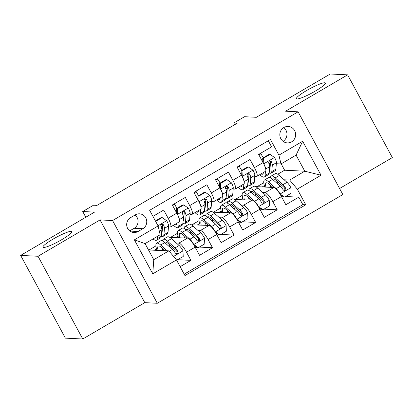 <?xml version="1.0" encoding="UTF-8"?>
<svg xmlns="http://www.w3.org/2000/svg" width="413" height="413" viewBox="0 0 413 413"><rect width="100%" height="100%" fill="white"/><g stroke="black" fill="none" stroke-linecap="round" stroke-linejoin="round"><path stroke-width="0.62" d="M297.071 98.95A16.443 2.375 151.6 0 1 296.415 98.681A16.443 2.375 151.6 0 1 308.072 89.698A16.443 2.375 151.6 0 1 324.685 82.77A16.443 2.375 151.6 0 1 325.341 83.039A16.443 2.375 151.6 0 1 313.689 92.022A16.443 2.375 151.6 0 1 297.071 98.95M43.582 247.495A16.443 2.375 151.6 0 1 42.926 247.222A16.443 2.375 151.6 0 1 54.578 238.244A16.443 2.375 151.6 0 1 71.196 231.311A16.443 2.375 151.6 0 1 71.852 231.585A16.443 2.375 151.6 0 1 60.195 240.562A16.443 2.375 151.6 0 1 43.582 247.495M283.87 127.519A8.219 7.914 92.8 0 0 280.035 136.579A8.219 7.914 92.8 0 0 287.334 142.883A8.219 7.914 92.8 0 0 291.609 141.829A8.219 7.914 92.8 0 0 295.445 132.769A8.219 7.914 92.8 0 0 288.14 126.461A8.219 7.914 92.8 0 0 283.87 127.519M339.579 188.514L392.35 157.59L347.617 74.856L330.235 73.999L256.344 117.297L244.522 116.719L233.737 123.038L234.641 124.716M157.307 303.271L342.842 194.549L298.103 111.815L112.573 220.537L157.307 303.271L144.793 302.657L100.054 219.917L38.032 256.267L82.765 339.001L144.793 302.657M82.765 339.001L65.383 338.144L20.65 255.41L94.541 212.112L82.719 211.533L85.801 217.233M38.032 256.267L20.65 255.41M268.3 140.761L271.589 146.847L258.646 154.431L263.06 162.593L254.429 167.647A10.273 2.354 59.6 0 1 256.845 176.377A10.273 2.354 59.6 0 1 256.483 176.454L254.754 176.372M254.429 167.647L250.015 159.485L237.072 167.074L241.486 175.236L232.855 180.29A10.273 2.354 59.6 0 1 235.271 189.02A10.273 2.354 59.6 0 1 234.909 189.097L233.18 189.015M232.855 180.29L228.441 172.128L215.498 179.712L219.912 187.874L211.28 192.933A10.273 2.354 59.6 0 1 213.697 201.663A10.273 2.354 59.6 0 1 213.335 201.74L211.606 201.658M211.28 192.933L206.872 184.771L193.924 192.355L198.338 200.517L189.706 205.576A10.273 2.354 59.6 0 1 192.122 214.306A10.273 2.354 59.6 0 1 191.761 214.383L190.032 214.295M189.706 205.576L185.298 197.414L172.35 204.998L176.764 213.16A10.273 2.354 59.6 0 1 179.18 221.889L170.548 226.944A10.273 2.354 59.6 0 1 170.192 227.026L168.458 226.938M180.14 266.69L190.925 260.366L177.714 259.715M169.867 237.465L187.523 238.069A10.273 2.354 59.6 0 1 195.142 247.15L199.556 255.311L212.499 247.723L199.288 247.077M191.441 224.822L209.097 225.426A10.273 2.354 -120.4 0 1 216.717 234.507L221.131 242.668L234.073 235.085L220.862 234.434M213.015 212.179L230.671 212.783A10.273 2.354 -120.4 0 1 238.291 221.864L242.705 230.026L255.647 222.442L242.436 221.791M234.589 199.536L252.245 200.14A10.273 2.354 -120.4 0 1 259.865 209.221L264.279 217.383L277.221 209.799L264.005 209.148M248.853 176.083L247.263 176.005M227.279 188.726L225.689 188.643M205.705 201.363L204.115 201.286M184.131 214.006L182.541 213.929M82.719 211.533L93.508 205.209L96.983 205.38L237.212 123.208L233.737 123.038M138.097 231.492L142.841 228.709A7.966 7.666 92.8 0 0 146.558 219.933A7.966 7.666 92.8 0 0 139.486 213.82A7.966 7.666 92.8 0 0 135.345 214.843L130.601 217.625A7.966 7.666 92.8 0 0 126.884 226.401A7.966 7.666 92.8 0 0 133.957 232.514A7.966 7.666 92.8 0 0 138.097 231.492L129.94 231.089M280.979 163.956L278.925 155.149L270.458 139.496L149.645 210.294L158.112 225.947L160.167 234.754L145.066 243.603L153.77 259.7L168.871 250.851L176.49 259.932L184.952 275.585L305.765 204.791L297.303 189.139L289.683 180.058L304.784 171.209L296.08 155.107L280.979 163.956L276.328 163.729M278.925 155.149L302.657 141.246L321.03 175.231L297.303 189.139M176.49 259.932L152.758 273.84L134.38 239.85L158.112 225.947M262.591 192.427L265.192 192.556A10.273 2.354 59.6 0 1 272.807 201.637L277.221 209.799M256.163 186.898L256.576 186.65L273.819 187.502L265.192 192.556M241.016 205.07L243.618 205.199A10.273 2.354 59.6 0 1 251.233 214.28L255.647 222.442M219.442 217.713L222.044 217.842A10.273 2.354 59.6 0 1 229.659 226.923L234.073 235.085M197.868 230.356L200.47 230.48A10.273 2.354 59.6 0 1 208.085 239.566L212.499 247.723M162.557 226.649L160.967 226.572M176.294 242.994L178.896 243.123A10.273 2.354 59.6 0 1 186.511 252.204L190.925 260.366M184.188 274.18L302.843 204.647L298.795 197.156L285.579 196.511M273.819 187.502A10.273 2.354 -120.4 0 1 281.439 196.583L285.848 204.745L298.795 197.156M152.934 216.376L163.724 210.057L168.132 218.219A10.273 2.354 59.6 0 1 170.548 226.944M270.427 163.44L268.837 163.362M148.51 249.979L168.871 250.851M100.054 219.917L112.573 220.537M347.617 74.856L285.59 111.2L298.103 111.815M277.737 174.255L284.624 170.218L304.784 171.209L321.03 175.231M284.624 170.218L281.176 163.842M284.165 179.789L289.683 180.058M149.17 249.886L155.902 245.941M170.745 237.243L177.471 233.299M192.319 224.6L199.045 220.656M213.893 211.957L220.619 208.018M235.467 199.319L242.194 195.375M257.041 186.676L263.768 182.732M154.385 250.139L156.496 248.905M175.959 237.501L178.07 236.262M197.533 224.858L199.639 223.624M192.122 214.306L200.754 209.246A10.273 2.354 -120.4 0 0 198.338 200.517M219.107 212.215L221.213 210.981M213.697 201.663L222.328 196.603A10.273 2.354 -120.4 0 0 219.912 187.874M240.681 199.572L242.787 198.338M235.271 189.02L243.897 183.966A10.273 2.354 -120.4 0 0 241.486 175.236M262.255 186.929L264.361 185.695M302.843 204.647L305.765 204.791M256.845 176.377L265.471 171.323A10.273 2.354 -120.4 0 0 263.06 162.593M145.066 243.603L134.38 239.85M153.77 259.7L152.758 273.84M302.657 141.246L296.08 155.107M129.687 230.898L134.153 228.281A7.966 7.666 92.8 0 0 135.066 215.008M283.055 141.318A8.219 7.914 92.8 0 0 283.731 127.602M157.425 236.36L157.239 238.678A19.654 4.507 59.6 0 1 156.522 240.237A19.654 4.507 59.6 0 1 153.032 238.931M155.639 221.373L162.18 217.584L166.754 220.795A6.809 1.559 59.6 0 1 168.54 225.926L168.024 232.359A19.654 4.507 59.6 0 1 167.306 233.913L163.207 236.313A19.654 4.507 -120.4 0 0 163.925 234.76L164.441 228.327A6.809 1.559 -120.4 0 0 163.476 224.868L162.805 224.197L161.406 224.378L160.822 225.204L160.884 226.386A6.809 1.559 59.6 0 1 161.855 229.845L161.338 236.277A19.654 4.507 59.6 0 1 160.621 237.831L156.522 240.237M162.319 229.607A16.314 3.743 59.6 0 1 161.808 229.143M162.18 217.584L161.276 217.543L155.422 220.97M161.349 236.107A19.654 4.507 -120.4 0 0 163.207 236.313M163.476 224.868L162.474 224.817A3.469 0.795 59.6 0 1 162.629 225.71L162.113 232.142A16.314 3.743 59.6 0 1 161.566 233.402M176.64 260.211L183.217 256.494L182.954 250.758A6.809 1.559 -120.4 0 0 179.139 245.523L171.447 238.688A19.654 4.507 -120.4 0 0 167.384 236.897L163.285 239.297A19.654 4.507 -120.4 0 0 162.557 241.027M168.891 244.155A16.314 3.743 -120.4 0 0 169.882 247.16M167.141 250.768L160.657 245.007A19.654 4.507 -120.4 0 0 156.599 243.221A19.654 4.507 -120.4 0 0 156.909 250.263M165.128 250.67L161.659 247.583A16.314 3.743 -120.4 0 0 158.287 246.102A16.314 3.743 -120.4 0 0 158.065 250.319M156.599 243.221L160.698 240.815A19.654 4.507 59.6 0 1 164.756 242.607L172.448 249.442A6.809 1.559 59.6 0 1 175.272 252.993L176.072 253.67L177.507 253.494L178.06 252.663L177.864 251.476A6.809 1.559 -120.4 0 0 175.04 247.924L167.348 241.089A19.654 4.507 -120.4 0 0 163.285 239.297M164.648 242.508A16.314 3.743 59.6 0 1 164.973 242.183A16.314 3.743 59.6 0 1 168.344 243.665L176.036 250.505A3.469 0.795 59.6 0 1 176.862 251.429L176.981 253.014M162.206 248.074A16.314 3.743 -120.4 0 0 163.001 250.562M182.923 223.464A19.654 4.507 -120.4 0 0 184.781 223.676L188.88 221.27A19.654 4.507 59.6 0 0 189.598 219.716L190.114 213.284A6.809 1.559 59.6 0 0 188.328 208.152L183.754 204.941L177.28 208.735L177.538 214.471A6.809 1.559 59.6 0 1 179.325 219.267M177.022 223.154L177.001 223.423A16.314 3.743 59.6 0 1 176.408 224.713A16.314 3.743 59.6 0 1 174.751 224.481M179.144 221.91L178.814 226.04A19.654 4.507 59.6 0 1 178.096 227.594A19.654 4.507 59.6 0 1 173.439 225.25M177.007 208.322A16.314 3.743 59.6 0 1 174.653 204.321A8.09 1.853 -120.4 0 0 174.369 203.816M183.893 216.97A16.314 3.743 59.6 0 1 183.382 216.5M183.754 204.941L182.851 204.9L176.377 208.689L177.28 208.735M176.563 212.788L176.377 208.689M184.781 223.676A19.654 4.507 -120.4 0 0 185.499 222.117L186.015 215.684A6.809 1.559 -120.4 0 0 185.05 212.225L184.379 211.559L182.98 211.735L182.396 212.561L182.458 213.743A6.809 1.559 59.6 0 1 183.429 217.202L182.913 223.634A19.654 4.507 59.6 0 1 182.195 225.188L178.096 227.594M185.05 212.225L184.048 212.179A3.469 0.795 59.6 0 1 184.203 213.067L183.687 219.504A16.314 3.743 59.6 0 1 183.14 220.764M204.497 210.826A19.654 4.507 -120.4 0 0 206.355 211.033L210.454 208.632A19.654 4.507 59.6 0 0 211.172 207.073L211.688 200.641A6.809 1.559 59.6 0 0 209.902 195.509L205.328 192.303L198.854 196.092L199.112 201.828A6.809 1.559 59.6 0 1 200.899 206.624M198.596 210.511L198.576 210.78A16.314 3.743 59.6 0 1 197.982 212.07A16.314 3.743 59.6 0 1 196.325 211.838M200.718 209.267L200.382 213.397A19.654 4.507 59.6 0 1 199.67 214.951A19.654 4.507 59.6 0 1 195.013 212.612M198.581 195.679A16.314 3.743 59.6 0 1 196.227 191.684A8.09 1.853 -120.4 0 0 195.943 191.173M205.468 204.327A16.314 3.743 59.6 0 1 204.956 203.857M205.328 192.303L204.42 192.257L197.951 196.051L198.854 196.092M198.137 200.145L197.951 196.051M206.355 211.033A19.654 4.507 -120.4 0 0 207.073 209.479L207.589 203.041A6.809 1.559 -120.4 0 0 206.624 199.582L205.948 198.916L204.554 199.092L203.97 199.923L204.032 201.1A6.809 1.559 59.6 0 1 205.003 204.559L204.481 210.997A19.654 4.507 59.6 0 1 203.769 212.55L199.67 214.951M206.624 199.582L205.622 199.536A3.469 0.795 59.6 0 1 205.777 200.429L205.261 206.861A16.314 3.743 59.6 0 1 204.714 208.121M226.071 198.183A19.654 4.507 -120.4 0 0 227.93 198.39L232.029 195.989A19.654 4.507 59.6 0 0 232.746 194.435L233.262 187.998A6.809 1.559 59.6 0 0 231.476 182.866L226.897 179.66L220.428 183.449L220.687 189.19A6.809 1.559 59.6 0 1 222.473 193.986M220.17 197.868L220.15 198.137A16.314 3.743 59.6 0 1 219.551 199.427A16.314 3.743 59.6 0 1 217.899 199.2M222.292 196.624L221.957 200.754A19.654 4.507 59.6 0 1 221.244 202.308A19.654 4.507 59.6 0 1 216.588 199.969M220.155 183.036A16.314 3.743 59.6 0 1 217.801 179.041A8.09 1.853 -120.4 0 0 217.517 178.53M227.042 191.684A16.314 3.743 59.6 0 1 226.53 191.214M226.897 179.66L225.994 179.614L219.525 183.408L220.428 183.449M219.711 187.502L219.525 183.408M227.93 198.39A19.654 4.507 -120.4 0 0 228.647 196.836L229.163 190.403A6.809 1.559 -120.4 0 0 228.198 186.939L227.522 186.273L226.123 186.449L225.544 187.28L225.606 188.457A6.809 1.559 59.6 0 1 226.572 191.921L226.056 198.354A19.654 4.507 59.6 0 1 225.343 199.907L221.244 202.308M228.198 186.939L227.196 186.893A3.469 0.795 59.6 0 1 227.351 187.786L226.835 194.218A16.314 3.743 59.6 0 1 226.288 195.478M247.645 185.54A19.654 4.507 -120.4 0 0 249.504 185.747L253.603 183.346A19.654 4.507 59.6 0 0 254.32 181.792L254.836 175.36A6.809 1.559 59.6 0 0 253.05 170.223L248.471 167.017L242.003 170.812L242.261 176.547A6.809 1.559 59.6 0 1 244.047 181.343M241.744 185.225L241.724 185.494A16.314 3.743 59.6 0 1 241.125 186.784A16.314 3.743 59.6 0 1 239.473 186.557M243.866 183.986L243.531 188.111A19.654 4.507 59.6 0 1 242.813 189.665A19.654 4.507 59.6 0 1 238.162 187.326M241.729 170.393A16.314 3.743 59.6 0 1 239.375 166.398A8.09 1.853 -120.4 0 0 239.091 165.892M248.616 179.041A16.314 3.743 59.6 0 1 248.105 178.571M248.471 167.017L247.568 166.971L241.099 170.765L242.003 170.812M241.285 174.859L241.099 170.765M249.504 185.747A19.654 4.507 -120.4 0 0 250.221 184.193L250.737 177.76A6.809 1.559 -120.4 0 0 249.772 174.301L249.096 173.63L247.697 173.806L247.119 174.637L247.18 175.819A6.809 1.559 59.6 0 1 248.146 179.278L247.63 185.711A19.654 4.507 59.6 0 1 246.912 187.265L242.813 189.665M249.772 174.301L248.771 174.25A3.469 0.795 59.6 0 1 248.925 175.143L248.409 181.575A16.314 3.743 59.6 0 1 247.862 182.835M193.542 244.424L198.317 247.645L204.791 243.851L204.528 238.115A6.809 1.559 -120.4 0 0 200.713 232.88L193.021 226.045A19.654 4.507 -120.4 0 0 188.958 224.254L184.859 226.66A19.654 4.507 -120.4 0 0 184.131 228.384M190.465 231.512A16.314 3.743 -120.4 0 0 191.456 234.517M196.49 246.953A8.09 1.853 59.6 0 1 196.201 247.532L195.555 247.914M193.743 244.434A6.809 1.559 -120.4 0 0 189.923 239.204L182.231 232.364A19.654 4.507 -120.4 0 0 178.173 230.578A19.654 4.507 -120.4 0 0 178.483 237.625M186.702 238.027L183.233 234.945A16.314 3.743 -120.4 0 0 179.861 233.459A16.314 3.743 -120.4 0 0 179.64 237.681M198.317 247.645L197.414 247.599L194.048 245.239M178.173 230.578L182.272 228.172A19.654 4.507 59.6 0 1 186.33 229.964L194.022 236.799A6.809 1.559 59.6 0 1 196.846 240.351L197.646 241.027L199.081 240.851L199.634 240.02L199.438 238.833A6.809 1.559 -120.4 0 0 196.614 235.286L188.922 228.446A19.654 4.507 -120.4 0 0 184.859 226.66M186.222 229.865A16.314 3.743 59.6 0 1 186.547 229.54A16.314 3.743 59.6 0 1 189.918 231.022L197.61 237.862A3.469 0.795 59.6 0 1 198.436 238.786L198.555 240.371M183.78 235.431A16.314 3.743 -120.4 0 0 184.575 237.924M215.116 231.786L219.892 235.002L226.365 231.208L226.102 225.472A6.809 1.559 -120.4 0 0 222.287 220.243L214.595 213.402A19.654 4.507 -120.4 0 0 210.532 211.616L206.433 214.017A19.654 4.507 -120.4 0 0 205.705 215.741M212.039 218.869A16.314 3.743 -120.4 0 0 213.031 221.874M218.064 234.31A8.09 1.853 59.6 0 1 217.775 234.894L217.13 235.271M215.318 231.791A6.809 1.559 -120.4 0 0 211.497 226.561L203.805 219.726A19.654 4.507 -120.4 0 0 199.747 217.935A19.654 4.507 -120.4 0 0 200.057 224.982M208.276 225.384L204.807 222.302A16.314 3.743 -120.4 0 0 201.436 220.816A16.314 3.743 -120.4 0 0 201.214 225.039M219.892 235.002L218.988 234.956L215.622 232.596M199.747 217.935L203.846 215.534A19.654 4.507 59.6 0 1 207.904 217.321L215.596 224.161A6.809 1.559 59.6 0 1 218.42 227.713L219.716 228.497L220.656 228.208L221.208 227.382L221.012 226.195A6.809 1.559 -120.4 0 0 218.188 222.643L210.496 215.803A19.654 4.507 -120.4 0 0 206.433 214.017M207.796 217.223A16.314 3.743 59.6 0 1 208.121 216.897A16.314 3.743 59.6 0 1 211.492 218.384L219.184 225.219A3.469 0.795 59.6 0 1 220.01 226.143L220.129 227.733M205.354 222.788A16.314 3.743 -120.4 0 0 206.149 225.281M236.69 219.143L241.466 222.359L247.939 218.565L247.676 212.829A6.809 1.559 -120.4 0 0 243.861 207.6L236.169 200.759A19.654 4.507 -120.4 0 0 232.106 198.973L228.007 201.374A19.654 4.507 -120.4 0 0 227.279 203.098M233.613 206.226A16.314 3.743 -120.4 0 0 234.599 209.236M239.638 221.667A8.09 1.853 59.6 0 1 239.349 222.251L238.704 222.628M236.886 219.153A6.809 1.559 -120.4 0 0 233.071 213.919L225.379 207.083A19.654 4.507 -120.4 0 0 221.322 205.292A19.654 4.507 -120.4 0 0 221.631 212.339M229.85 212.741L226.381 209.659A16.314 3.743 -120.4 0 0 223.01 208.173A16.314 3.743 -120.4 0 0 222.788 212.396M241.466 222.359L240.562 222.313L237.196 219.953M221.322 205.292L225.421 202.891A19.654 4.507 59.6 0 1 229.478 204.683L237.17 211.518A6.809 1.559 59.6 0 1 239.994 215.07L241.285 215.854L242.23 215.571L242.782 214.739L242.586 213.552A6.809 1.559 -120.4 0 0 239.762 210L232.07 203.165A19.654 4.507 -120.4 0 0 228.007 201.374M229.37 204.585A16.314 3.743 59.6 0 1 229.695 204.254A16.314 3.743 59.6 0 1 233.066 205.741L240.758 212.576A3.469 0.795 59.6 0 1 241.584 213.5L241.703 215.09M226.928 210.145A16.314 3.743 -120.4 0 0 227.723 212.638M258.264 206.5L263.04 209.716L269.508 205.927L269.25 200.191A6.809 1.559 -120.4 0 0 265.435 194.957L257.743 188.121A19.654 4.507 -120.4 0 0 253.68 186.33L249.581 188.731A19.654 4.507 -120.4 0 0 248.853 190.46M255.188 193.583A16.314 3.743 -120.4 0 0 256.174 196.593M261.212 209.024A8.09 1.853 59.6 0 1 260.923 209.608L260.278 209.985M258.461 206.51A6.809 1.559 -120.4 0 0 254.645 201.276L246.953 194.44A19.654 4.507 -120.4 0 0 242.896 192.649A19.654 4.507 -120.4 0 0 243.205 199.696M251.419 200.104L247.955 197.016A16.314 3.743 -120.4 0 0 244.584 195.535A16.314 3.743 -120.4 0 0 244.362 199.753M263.04 209.716L262.136 209.675L258.77 207.316M242.896 192.649L246.995 190.248A19.654 4.507 59.6 0 1 251.052 192.04L258.744 198.875A6.809 1.559 59.6 0 1 261.568 202.427L262.369 203.103L263.804 202.928L264.356 202.096L264.16 200.909A6.809 1.559 -120.4 0 0 261.336 197.357L253.644 190.522A19.654 4.507 -120.4 0 0 249.581 188.731M250.944 191.942A16.314 3.743 59.6 0 1 251.269 191.611A16.314 3.743 59.6 0 1 254.64 193.098L262.332 199.933A3.469 0.795 59.6 0 1 263.158 200.863L263.277 202.447M248.502 197.502A16.314 3.743 -120.4 0 0 249.297 199.995M269.219 172.897A19.654 4.507 -120.4 0 0 271.078 173.104L275.177 170.703A19.654 4.507 59.6 0 0 275.894 169.149L276.411 162.717A6.809 1.559 59.6 0 0 274.624 157.585L270.045 154.374L263.577 158.169L263.835 163.904A6.809 1.559 59.6 0 1 265.621 168.7M263.318 172.582L263.298 172.851A16.314 3.743 59.6 0 1 262.699 174.141A16.314 3.743 59.6 0 1 261.047 173.914M265.435 171.343L265.105 175.468A19.654 4.507 59.6 0 1 264.387 177.027A19.654 4.507 59.6 0 1 259.731 174.684M263.303 157.756A16.314 3.743 59.6 0 1 260.949 153.755A8.09 1.853 -120.4 0 0 260.665 153.249M270.19 166.398A16.314 3.743 59.6 0 1 269.674 165.933M270.045 154.374L269.142 154.333L262.673 158.122L263.577 158.169M262.859 162.216L262.673 158.122M271.078 173.104A19.654 4.507 -120.4 0 0 271.795 171.55L272.312 165.117A6.809 1.559 -120.4 0 0 271.346 161.659L270.67 160.987L269.271 161.168L268.693 161.994L268.755 163.176A6.809 1.559 59.6 0 1 269.72 166.635L269.204 173.068A19.654 4.507 59.6 0 1 268.486 174.622L264.387 177.027M271.346 161.659L270.345 161.607A3.469 0.795 59.6 0 1 270.5 162.5L269.983 168.932A16.314 3.743 59.6 0 1 269.436 170.197M279.838 193.857L284.614 197.078L291.082 193.284L290.824 187.548A6.809 1.559 -120.4 0 0 287.004 182.314L279.317 175.479A19.654 4.507 -120.4 0 0 275.254 173.687L271.155 176.088A19.654 4.507 -120.4 0 0 270.427 177.817M276.762 180.946A16.314 3.743 -120.4 0 0 277.748 183.95M282.786 196.381A8.09 1.853 59.6 0 1 282.497 196.965L281.852 197.342M280.035 193.867A6.809 1.559 -120.4 0 0 276.22 188.638L268.527 181.797A19.654 4.507 -120.4 0 0 264.465 180.011A19.654 4.507 -120.4 0 0 264.779 187.058M272.993 187.461L269.524 184.374A16.314 3.743 -120.4 0 0 266.158 182.892A16.314 3.743 -120.4 0 0 265.936 187.115M284.614 197.078L283.71 197.032L280.344 194.673M264.465 180.011L268.564 177.605A19.654 4.507 59.6 0 1 272.626 179.397L280.319 186.232A6.809 1.559 59.6 0 1 283.142 189.784L283.943 190.46L285.378 190.285L285.93 189.453L285.734 188.266A6.809 1.559 -120.4 0 0 282.905 184.714L275.218 177.879A19.654 4.507 -120.4 0 0 271.155 176.088M272.518 179.299A16.314 3.743 59.6 0 1 272.843 178.974A16.314 3.743 59.6 0 1 276.214 180.455L283.907 187.296A3.469 0.795 59.6 0 1 284.733 188.22L284.851 189.804M270.071 184.864A16.314 3.743 -120.4 0 0 270.866 187.352M252.245 200.14L243.618 205.199M230.671 212.783L222.044 217.842M209.097 225.426L200.47 230.48M187.523 238.069L178.896 243.123M195.142 247.15L186.511 252.204M281.439 196.583L272.807 201.637M259.865 209.221L251.233 214.28M238.291 221.864L229.659 226.923M216.717 234.507L208.085 239.566M176.764 213.16L168.132 218.219M134.153 228.281L142.841 228.709M166.64 220.712L158.014 225.766M161.338 236.277L157.239 238.678M168.024 232.359L163.925 234.76M161.855 229.845L159.361 231.306M168.54 225.926L164.441 228.327M173.543 256.421L182.959 250.897M167.348 241.089L171.447 238.688M160.657 245.007L164.756 242.607M175.04 247.924L179.139 245.523M169.258 251.316L172.448 249.442M176.862 251.429L177.864 251.476M188.214 208.069L177.533 214.326M172.629 205.509L174.653 204.321M182.913 223.634L178.814 226.04M189.598 219.716L185.499 222.117M183.429 217.202L179.397 219.566M190.114 213.284L186.015 215.684M209.789 195.426L199.107 201.689M194.203 192.866L196.227 191.684M204.481 210.997L200.382 213.397M211.172 207.073L207.073 209.479M205.003 204.559L200.971 206.923M211.688 200.641L207.589 203.041M231.363 182.789L220.681 189.046M215.777 180.228L217.801 179.041M226.056 198.354L221.957 200.754M232.746 194.435L228.647 196.836M226.572 191.921L222.545 194.28M233.262 187.998L229.163 190.403M252.937 170.146L242.255 176.403M237.351 167.585L239.375 166.398M247.63 185.711L243.531 188.111M254.32 181.792L250.221 184.193M248.146 179.278L244.119 181.637M254.836 175.36L250.737 177.76M193.857 244.517L204.533 238.26M188.922 228.446L193.021 226.045M182.231 232.364L186.33 229.964M196.614 235.286L200.713 232.88M189.923 239.204L194.022 236.799M198.436 238.786L199.438 238.833M215.431 231.874L226.107 225.617M210.496 215.803L214.595 213.402M203.805 219.726L207.904 217.321M218.188 222.643L222.287 220.243M211.497 226.561L215.596 224.161M220.01 226.143L221.012 226.195M237.005 219.231L247.681 212.974M232.07 203.165L236.169 200.759M225.379 207.083L229.478 204.683M239.762 210L243.861 207.6M233.071 213.919L237.17 211.518M241.584 213.5L242.586 213.552M258.579 206.588L269.255 200.331M253.644 190.522L257.743 188.121M246.953 194.44L251.052 192.04M261.336 197.357L265.435 194.957M254.645 201.276L258.744 198.875M263.158 200.863L264.16 200.909M274.506 157.503L263.83 163.76M258.925 154.942L260.949 153.755M269.204 173.068L265.105 175.468M275.894 169.149L271.795 171.55M269.72 166.635L265.693 168.994M276.411 162.717L272.312 165.117M280.153 193.95L290.829 187.688M275.218 177.879L279.317 175.479M268.527 181.797L272.626 179.397M282.905 184.714L287.004 182.314M276.22 188.638L280.319 186.232M284.733 188.22L285.734 188.266"/></g></svg>
